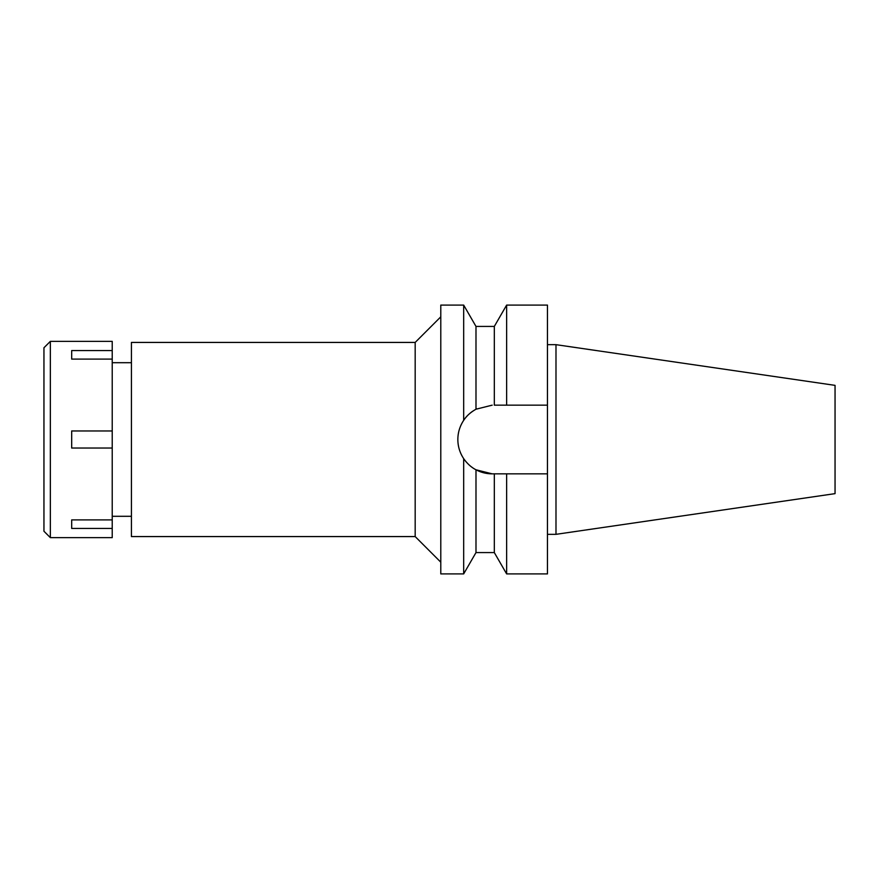 <?xml version="1.0" encoding="UTF-8"?>
<svg xmlns="http://www.w3.org/2000/svg" width="879" height="879" viewBox="0 0 879 879"><rect width="100%" height="100%" fill="white"/><g stroke="black" fill="none" stroke-linecap="round" stroke-linejoin="round"><path stroke-width="1.32" d="M555.989 344.667L555.989 534.333L835.05 493.635L835.05 385.365L555.989 344.667L547.452 344.667M131.421 362.697L112.226 362.697M131.421 516.303L112.226 516.303M131.421 342.425L131.421 536.575L415.174 536.575L415.174 342.425L131.421 342.425M440.786 316.825L415.174 342.425M440.786 562.175L415.174 536.575M492.196 405.153L475.989 409.218C470.485 412.372 466.375 416.086 463.672 420.36L463.672 305.09L440.786 305.09L440.786 573.91L463.672 573.91L463.672 458.64C467.265 463.705 471.375 467.419 475.989 469.782L492.196 473.847A34.347 34.347 0 0 1 475.989 469.782L475.989 552.572L463.672 573.91M463.672 420.36C459.816 426.227 457.871 432.611 457.849 439.5C457.871 446.389 459.816 452.773 463.672 458.64M458.508 446.18A34.347 34.347 0 0 1 458.508 432.82M460.464 426.359A34.347 34.347 0 0 1 467.606 415.514M470.045 413.251A34.347 34.347 0 0 1 472.825 411.13M494.317 326.428L506.634 305.09L506.634 405.153L494.317 405.153L494.317 326.428L475.989 326.428L475.989 409.218L476.792 408.801M472.693 467.771A34.347 34.347 0 0 1 469.518 465.299M466.309 462.079A34.347 34.347 0 0 1 460.464 452.641M481.198 472.034L480.176 471.682M475.989 552.572L494.317 552.572L494.317 473.847L498.415 473.847M492.196 473.847L506.634 473.847L506.634 573.91L494.317 552.572M502.513 473.847L494.317 473.847M506.634 473.847L547.452 473.847L547.452 305.09L506.634 305.09M506.634 405.153L547.452 405.153L506.634 405.153M506.634 573.91L547.452 573.91L547.452 473.847M555.989 534.333L547.452 534.333M50.356 537.64L112.226 537.64L112.226 341.36L50.356 341.36L50.356 537.64L43.95 531.246L43.95 347.754L50.356 341.36M112.226 519.907L71.682 519.907L71.682 528.433L112.226 528.433M112.226 430.963L71.682 430.963L71.682 448.037L112.226 448.037M71.682 359.093L71.682 350.567L71.682 359.093L112.226 359.093M112.226 350.567L71.682 350.567M71.682 528.433L71.682 519.907M475.989 326.428L463.672 305.09"/></g></svg>
